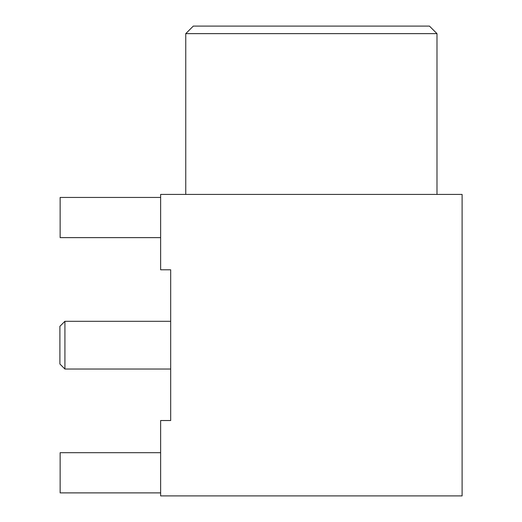 <?xml version="1.0" encoding="UTF-8"?>
<svg xmlns="http://www.w3.org/2000/svg" width="522" height="522" viewBox="0 0 522 522"><rect width="100%" height="100%" fill="white"/><g stroke="black" fill="none" stroke-linecap="round" stroke-linejoin="round"><path stroke-width="0.78" d="M170.681 269.796L170.681 420.53L170.681 269.796L160.632 269.796L160.632 194.425L462.107 194.425L462.107 495.9L160.632 495.9L160.632 420.53L170.681 420.53M160.632 237.634L60.141 237.634L60.141 197.44L160.632 197.44M160.632 452.691L60.141 452.691L60.141 492.885L160.632 492.885M436.986 194.425L436.986 33.636L185.754 33.636L185.754 194.425M436.986 33.636L429.449 26.1L193.297 26.1L185.754 33.636M64.917 369.028L59.893 364.004L59.893 326.322L64.917 321.298L64.917 369.028L170.681 369.028M64.917 321.298L170.681 321.298"/></g></svg>
